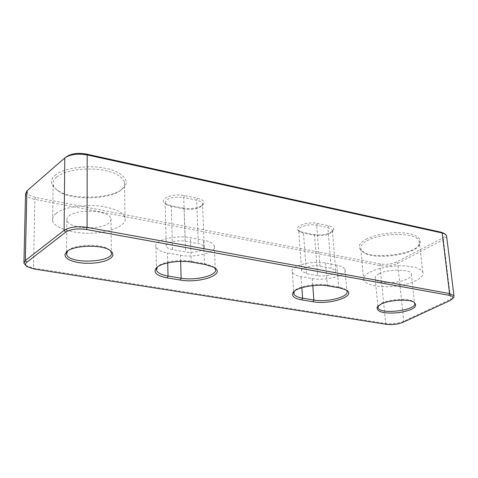 <?xml version="1.0" encoding="UTF-8"?>
<svg xmlns="http://www.w3.org/2000/svg" width="478" height="478" viewBox="0 0 478 478"><rect width="100%" height="100%" fill="white"/><g stroke="black" fill="none" stroke-linecap="round" stroke-linejoin="round"><path stroke-width="0.36" stroke-dasharray="2.39 1.79" d="M180.433 255.264C195.108 258.126 217.448 252.42 214.323 245.985C213.069 243.218 209.489 241.288 203.586 240.189L190.423 237.727C175.647 234.62 152.787 240.512 155.971 246.833C157.28 249.815 161.104 251.858 167.437 252.964L180.433 255.264L180.624 261.4M214.281 267.513L212.567 266.216L204.494 263.593L191.236 261.275C179.166 259.052 161.45 261.902 157.465 266.939L157.435 266.975M312.254 278.566C325.673 281.178 348.253 275.358 345.014 269.407C343.957 267.369 341.238 265.947 336.853 265.147L325.542 263.031C312.015 260.217 288.999 266.228 292.327 272.084C293.438 274.282 296.342 275.782 301.05 276.589L312.254 278.566L312.785 285.599M346.156 289.985L344.638 288.879L338.699 287.015L327.316 285.031C316.561 282.761 296.27 286.698 294.334 291.287M25.525 193.901C26.421 196.506 29.54 198.328 34.87 199.368L379.944 265.583C386.344 266.455 392.253 265.714 397.666 263.354L443.405 239.681L446.661 236.455M25.728 265.493L33.52 268.068L385.686 323.504C392.193 324.209 398.222 323.475 403.761 321.3L453.013 298.141M369.864 272.107L376.383 269.437L385.591 267.166L396.477 265.899L401.926 265.786L407.017 266.031L415.263 267.441L420.383 269.616L422.785 272.203C425.976 277.007 411.343 284.607 396.077 286.101C383.571 287.846 366.507 286.125 363.728 280.204C363.107 277.144 365.15 274.444 369.864 272.107M366.877 240.84C381.163 232.374 417.509 232.302 419.272 241.265L418.614 245.537C414.402 254.852 374.949 260.151 364.559 252.993L360.86 249.343C360.101 246.272 362.109 243.439 366.877 240.84M56.034 213.487C63.233 207.757 76.886 205.181 97.004 205.761C114.051 207.858 123.372 211.897 124.973 217.878C127.65 225.712 107.717 233.091 91.854 233.103C76.683 234.208 53.572 228.568 52.628 220.472C52.311 217.801 53.446 215.47 56.034 213.487M56.476 177.135C64.5 171.07 77.591 168.417 95.749 169.158C111.589 170.67 121.191 175.008 124.549 182.172C125.021 184.783 124.113 187.143 121.818 189.252C112.814 199.368 71.873 201.238 58.77 191.32C55.484 189.234 53.602 186.946 53.106 184.46C52.747 181.742 53.871 179.298 56.476 177.135M379.054 273.828C386.541 268.756 412.311 269.198 411.319 273.936C413.733 281.554 378.672 286.776 375.236 278.823C374.848 276.929 376.12 275.262 379.054 273.828M69.005 215.907C73.463 212.435 81.804 210.882 94.023 211.258C104.377 212.519 110.054 214.992 111.057 218.679C112.264 229.804 70.613 231.424 66.854 220.268L67.231 217.92L69.005 215.907M378.289 305.842L381.934 303.052C389.128 299.126 408.242 298.033 412.657 301.248L413.99 302.221M67.703 250.908L68.748 249.988C75.422 244.312 101.342 243.643 108.476 249.157L110.203 250.526M317.691 275.603L306.464 273.595L301.708 271.134C300.148 268.068 310.939 264.716 319.931 266.138L331.218 268.224L335.753 270.578C337.181 274.019 323.965 277.222 317.691 275.603L314.572 235.331L303.476 233.085L300.363 232.033L298.774 230.414C297.119 227.026 309.206 223.429 316.717 225.216L327.866 227.534L332.359 230.097L331.971 231.896C328.153 235.122 322.351 236.269 314.572 235.331L313.676 234.537L302.598 232.29L299.103 231.107C291.508 227.42 306.9 220.961 317.422 223.447L328.601 225.783C333.023 226.871 334.546 228.502 333.166 230.689C328.882 234.31 322.387 235.588 313.676 234.537M185.147 241.223L198.274 243.649C201.818 244.366 203.807 245.435 204.231 246.857C205.289 250.759 192.562 253.609 185.542 251.936L172.51 249.606C168.919 248.919 166.834 247.801 166.254 246.254C164.713 243.015 175.378 239.603 185.147 241.223L183.725 197.504L196.661 200.198C200.055 200.957 202.015 202.116 202.541 203.676L201.824 205.94C197.838 209.035 191.941 210.039 184.138 208.958L171.291 206.359L167.049 204.871L165.125 202.732C166.505 198.161 172.701 196.416 183.725 197.504M64.781 157.961L28.381 189.802C25.716 193.052 28.106 195.592 35.551 197.414L380.613 263.987C386.379 264.776 391.697 264.107 396.561 261.98L442.264 238.247C445.12 236.676 445.878 235.164 444.546 233.712M365.712 239.382C375.989 234.256 388.763 232.105 404.047 232.917C416.924 234.441 422.158 238.241 419.738 244.318C415.316 254.063 374.184 259.59 363.322 252.103C357.275 248.094 358.07 243.858 365.712 239.382M55.018 175.396C61.758 168.423 88.227 164.486 104.778 168.238C121.669 171.01 131.456 181.413 123.234 188.099C113.818 198.663 71.156 200.611 57.45 190.244C50.363 185.147 49.557 180.194 55.018 175.396M183.349 208.139L170.515 205.54L165.758 203.867C157.501 199.553 172.576 192.807 184.436 195.592L197.402 198.304C203.311 199.81 205.229 201.967 203.144 204.769C198.663 208.229 192.066 209.352 183.349 208.139L184.138 208.958L185.542 251.936M449.852 300.644L450.7 299.551L443.405 239.681L442.264 238.247M197.402 198.304L196.661 200.198L198.274 243.649M328.601 225.783L327.866 227.534L331.218 268.224M205.349 264.519L204.494 263.593L203.586 240.189M167.7 262.888L167.437 252.964M192.078 262.207L191.236 261.275L190.423 237.727M339.655 287.911L338.699 287.015L336.853 265.147M301.851 287.72L301.05 276.589M328.272 285.928L327.316 285.031L325.542 263.031M396.561 261.98L397.666 263.354L403.761 321.3L402.9 322.369M35.551 197.414L34.87 199.368L33.52 268.068L34.159 269.03M380.613 263.987L379.944 265.583L385.686 323.504L386.612 324.359M172.51 249.606L171.291 206.359L170.521 205.54M306.464 273.595L303.476 233.085L302.598 232.29M319.931 266.138L316.717 225.216M28.381 189.802L26.888 190.931M184.436 195.592L183.737 197.474M317.428 223.447L316.729 225.186M214.323 245.985L215.309 269.12M155.971 246.833L156.443 267.811M156.443 267.871L156.461 268.767M345.014 269.407L346.903 291.078M292.327 272.084L293.737 292.56M23.936 263.253L23.954 262.41M422.785 272.203L419.272 241.265M363.728 280.204L360.86 249.343M124.973 217.878L124.549 182.172M52.628 220.472L53.106 184.46M411.319 273.936L414.504 302.962M375.236 278.823L377.895 306.195M377.901 306.267L377.943 306.691M111.057 218.679L111.29 252.372M66.854 220.268L66.591 251.769M335.753 270.578L332.359 230.097M166.254 246.254L165.125 202.732M204.231 246.857L202.541 203.676M301.708 271.134L298.774 230.414M26.123 265.834L27.144 266.712M108.476 249.157L109.904 250.335M67.858 250.747L67.476 251.064M212.567 266.216L213.965 267.316M345.994 289.895L344.638 288.879M412.657 301.248L413.996 302.221M64.883 157.871L65.641 157.31M167.049 204.871L165.758 203.867M201.824 205.94L203.144 204.763M121.818 189.252L123.234 188.099M58.77 191.32L57.45 190.244M300.363 232.033L299.103 231.107M331.971 231.902L333.166 230.689M418.614 245.537L419.738 244.318M364.559 252.993L363.322 252.103"/><path stroke-width="0.72" d="M157.435 266.975L156.497 270.19C157.549 272.926 161.403 274.874 168.047 276.039L181.138 278.19C195.926 280.885 218.446 275.298 215.309 269.12L214.281 267.513M294.334 291.287L293.833 293.88C294.938 295.99 297.866 297.418 302.604 298.17L313.879 300.023C327.645 302.634 349.92 296.593 346.903 291.078L346.156 289.985M453.013 298.141L453.849 297.191L453.963 295.727L449.553 293.552L87.086 227.343C77.251 225.992 69.597 226.996 64.112 230.348L25.322 260.558L23.936 263.253L26.123 265.834M446.661 236.455L446.536 235.463L444.713 233.826L442.18 232.983L87.175 154.926C77.711 153.319 70.278 154.304 64.883 157.871L26.888 190.931L25.525 193.901L23.954 262.41M64.781 157.961L64.112 230.348L65.647 232.177L26.792 262.285C24.981 263.665 25.101 265.141 27.144 266.712L34.159 269.03L386.612 324.359C392.48 324.986 397.905 324.329 402.9 322.369L449.852 300.644L452.678 298.529C453.407 297.029 452.116 295.942 448.812 295.261L86.321 229.47C77.472 228.263 70.583 229.165 65.647 232.171M381.008 304.157C388.722 299.951 409.27 298.774 413.996 302.221C418.453 306.583 413.44 310.055 398.969 312.648C383.882 313.95 376.598 312.11 377.118 307.127L381.008 304.157M328.272 285.928C316.753 283.502 295.028 287.726 293.032 292.638C291.365 296.169 294.317 298.595 301.893 299.915L313.174 301.755C330.692 305.078 357.568 295.673 345.994 289.895L339.661 287.911L328.261 285.934M180.624 261.4L181.138 278.19L180.421 280.066C199.768 283.526 226.709 274.426 213.965 267.316L205.349 264.519L192.072 262.213C179.196 259.841 160.255 262.888 156.019 268.254C153.097 272.639 156.868 275.866 167.33 277.927L180.427 280.06M67.243 251.237C74.401 245.148 102.274 244.425 109.904 250.335L112.479 252.737L112.928 255.27L111.428 257.612L108.44 259.62L103.774 261.394L97.643 262.703L90.712 263.324L83.877 263.223L77.884 262.518L72.566 261.239L68.187 259.339L65.492 256.967L64.9 254.433L67.243 251.237M413.99 302.221L414.498 302.962C418.489 310.114 380.118 315.11 378.05 307.808L378.289 305.842M110.203 250.526L111.29 252.372C115.126 262.267 68.366 264.896 66.573 254.141L67.703 250.908M444.546 233.712L441.158 232.206L86.44 154.089C77.932 152.643 71.252 153.528 66.4 156.742L65.641 157.31M167.336 277.927L168.047 276.039L167.7 262.888M313.168 301.755L313.879 300.023L312.785 285.599M301.893 299.915L302.604 298.17L301.851 287.72M86.434 154.089L87.175 154.926L87.086 227.343L86.315 229.47M441.152 232.206L442.18 232.983L449.553 293.552L448.812 295.261M26.888 190.931L25.322 260.558L26.792 262.285M156.461 268.767L156.497 270.19M293.737 292.56L293.833 293.88M446.536 235.463L453.963 295.727M377.943 306.691L378.05 307.808M66.591 251.769L66.573 254.141M453.849 297.191L452.678 298.529M67.476 251.064L66.293 252.049M156.019 268.254L157.393 267.005M294.317 291.323L293.032 292.638M378.271 305.86L377.118 307.127M444.713 233.826L443.435 232.965"/></g></svg>
